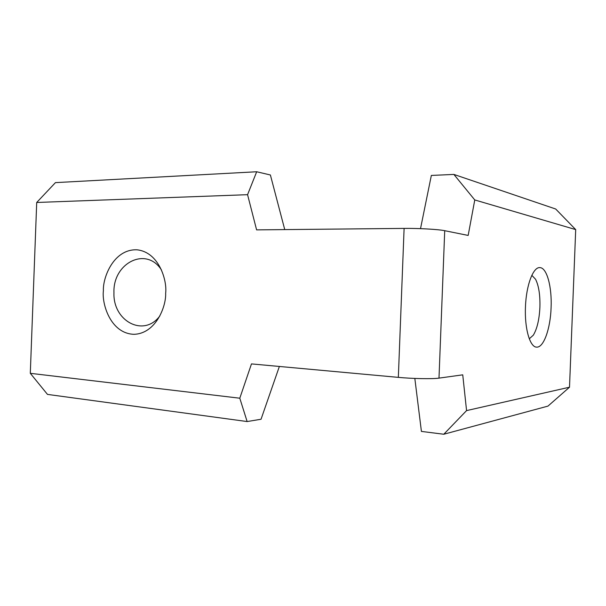 <?xml version="1.0" encoding="UTF-8"?>
<svg xmlns="http://www.w3.org/2000/svg" width="606" height="606" viewBox="0 0 606 606"><rect width="100%" height="100%" fill="white"/><g stroke="black" fill="none" stroke-linecap="round" stroke-linejoin="round"><path stroke-width="0.91" d="M103.406 290.766C102.603 278.389 113.208 248.96 136.888 249.801C159.136 252.051 167.279 280.729 165.65 293.304C166.294 305.924 156.143 333.671 133.911 334.315C110.133 333.451 101.649 303.068 103.406 290.766M525.463 306.984C526.167 285.282 533.212 266.799 539.863 267.625C546.9 267.587 552.043 286.986 551.089 307.765C550.415 328.626 543.726 347.7 536.689 347.117C530.015 347.42 524.478 328.596 525.463 306.984M474.771 199.95L453.879 174.422L555.687 209.009L575.7 229.598L474.771 199.95L468.165 235.431L444.721 230.697C438.471 229.356 418.602 228.22 404.104 228.401L256.603 229.879L247.566 194.685L36.708 202.472L55.441 182.626L256.686 171.756L270.39 174.982L284.744 229.598M414.83 378.432L421.412 431.411L443.781 434.244L466.567 410.603L462.742 374.834L438.994 378.129C432.661 379.091 412.769 378.735 398.339 377.371L251.475 363.903L239.794 398.21L30.3 373.311L36.708 202.472M239.794 398.21L247.134 421.549L261.042 419.254L279.374 366.456M453.879 174.422L431.343 175.437L420.519 228.644M247.134 421.549L47.48 394.4L30.3 373.311M466.567 410.603L569.511 387.204L575.7 229.598M569.511 387.204L547.96 406.111L443.781 434.244M256.686 171.756L247.566 194.685M531.841 275.329L535.568 279.26C538.795 285.79 540.241 295.145 539.901 307.318C539.287 319.567 537.098 328.846 533.333 335.163L529.296 338.792M159.832 315.976C143.713 337.739 112.769 321.029 113.958 292.728C112.724 263.148 146.175 245.968 161.431 269.905M438.994 378.129L444.721 230.697M398.339 377.371L404.104 228.401"/></g></svg>
